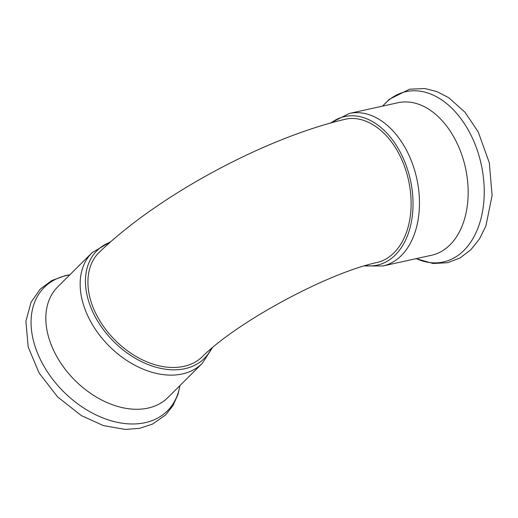 <?xml version="1.0" encoding="UTF-8"?>
<svg xmlns="http://www.w3.org/2000/svg" width="518" height="518" viewBox="0 0 518 518"><rect width="100%" height="100%" fill="white"/><g stroke="black" fill="none" stroke-linecap="round" stroke-linejoin="round"><path stroke-width="0.78" d="M398.692 153.36C385.768 128.6 363.364 114.549 344.658 119.399C264.057 138.351 157.958 195.61 99.508 252.072C84.926 265.579 84.033 292.016 97.261 316.278C107.997 336.616 127.868 354.584 148.53 362.503C169.244 370.771 189.983 368.596 201.929 357.064C236.687 322.183 326.955 273.258 377.434 262.367C392.935 258.715 405.277 242.955 409.401 221.503C413.804 200.039 409.615 173.595 398.692 153.36M331.034 122.921A76.049 50.55 77.6 0 1 401.877 155.335A76.049 50.55 77.6 0 1 395.299 255.024A76.049 50.55 77.6 0 1 365.559 265.611M382.873 265.98A78.088 51.904 77.6 0 0 401.269 255.627A78.088 51.904 77.6 0 0 412.425 163.643A78.088 51.904 77.6 0 0 349.287 113.461L397.986 102.732A78.088 51.904 77.6 0 1 461.124 152.92A78.088 51.904 77.6 0 1 449.974 244.904A78.088 51.904 77.6 0 1 431.572 255.257L382.873 265.98L364.458 265.941M211.344 348.672A76.049 52.344 -134.9 0 1 111.746 339.53A76.049 52.344 -134.9 0 1 110.315 242.133M92.062 252.7A78.088 53.749 -134.9 0 0 109.039 345.959A78.088 53.749 -134.9 0 0 202.214 363.416L167.89 397.565A78.088 53.749 -134.9 0 1 74.709 380.115A78.088 53.749 -134.9 0 1 57.738 286.849L92.062 252.7L111.079 241.466M382.66 106.112A87.192 57.951 77.6 0 1 468.24 129.979A87.192 57.951 77.6 0 1 463.921 250.421A87.192 57.951 77.6 0 1 416.245 258.631M179.875 385.638A87.192 60.01 -134.9 0 1 64.841 392.929A87.192 60.01 -134.9 0 1 66.576 275.518A87.192 60.01 -134.9 0 1 69.723 274.922M349.287 113.461L330.199 123.154M382.537 106.138L389.361 99.268L409.621 89.187L424.889 88.546L437.037 91.634L448.659 97.656L465.009 112.244L478.224 131.941L489.316 162.794L492.1 195.454L485.878 226.042L479.448 238.966L470.953 249.65L460.081 257.938L447.63 262.704L433.1 263.507L416.122 258.657M202.214 363.416L212.367 347.811M179.999 385.515L177.939 394.561L172.973 405.62L165.598 414.976L152.577 424.074L139.627 428.328L125.434 429.454L103.335 425.576L81.378 415.611L57.595 396.93L39.103 373.012L28.192 347.008L25.9 321.289L31.086 302.143L40.255 289.109L51.658 280.62L65.352 275.608L69.846 274.799"/></g></svg>
